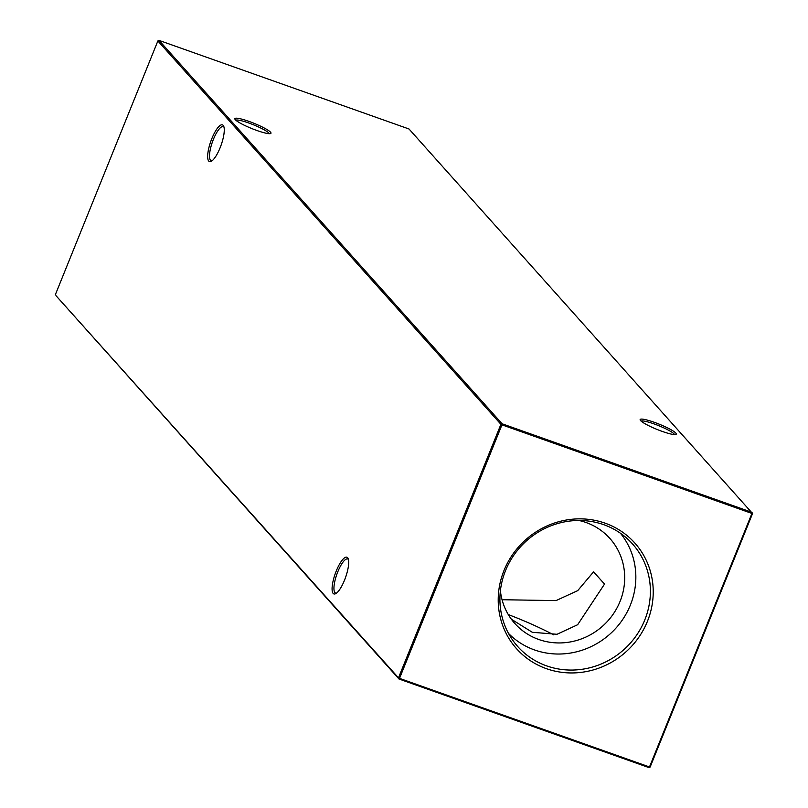 <?xml version="1.0" encoding="UTF-8"?>
<svg xmlns="http://www.w3.org/2000/svg" width="808" height="808" viewBox="0 0 808 808"><rect width="100%" height="100%" fill="white"/><g stroke="black" fill="none" stroke-linecap="round" stroke-linejoin="round"><path stroke-width="1.21" d="M248.793 121.331A19.483 2.848 -158 0 1 270.619 133.542A19.483 2.848 -158 0 1 257.035 130.542A19.483 2.848 -158 0 1 234.896 119.109A19.483 2.848 -158 0 1 248.793 121.331M269.175 133.684A18.089 2.636 22 0 0 248.571 122.937A18.089 2.636 22 0 0 235.835 120.21M654.086 422.231A19.483 2.848 -158 0 1 675.912 434.441A19.483 2.848 -158 0 1 662.328 431.442A19.483 2.848 -158 0 1 640.188 420.009A19.483 2.848 -158 0 1 654.086 422.231M674.468 434.583A18.089 2.636 22 0 0 653.864 423.836A18.089 2.636 22 0 0 641.118 421.109M223.18 125.361A19.483 5.484 109.5 0 1 223.705 126.22A19.483 5.484 109.5 0 1 221.129 145.066A19.483 5.484 109.5 0 1 211.262 161.317A19.483 5.484 109.5 0 1 208.747 161.095A19.483 5.484 109.5 0 1 211.837 138.623A19.483 5.484 109.5 0 1 223.18 125.361M224.008 127.189A18.089 5.09 -70.5 0 0 223.927 127.088A18.089 5.09 -70.5 0 0 223.261 126.634A18.089 5.09 -70.5 0 0 212.888 140.683A18.089 5.09 -70.5 0 0 210.514 160.267A18.089 5.09 -70.5 0 0 211.181 160.721A18.089 5.09 -70.5 0 0 212.1 160.762M347.612 557.712A19.483 5.484 109.5 0 1 348.127 558.56A19.483 5.484 109.5 0 1 345.561 577.407A19.483 5.484 109.5 0 1 335.694 593.658A19.483 5.484 109.5 0 1 333.169 593.446A19.483 5.484 109.5 0 1 336.269 570.973A19.483 5.484 109.5 0 1 347.612 557.712M348.43 559.53A18.089 5.09 -70.5 0 0 348.349 559.429A18.089 5.09 -70.5 0 0 347.692 558.974A18.089 5.09 -70.5 0 0 337.32 573.024A18.089 5.09 -70.5 0 0 334.946 592.607A18.089 5.09 -70.5 0 0 335.603 593.072A18.089 5.09 -70.5 0 0 336.532 593.102M503.182 599.738L556.025 600.607L577.72 590.628L593.567 571.842L604.525 584.083L577.639 624.725L557.015 634.29L532.31 632.29L511.373 619.231M508.293 614.565A68.821 10.05 -158 0 1 553.591 634.825M546.329 668.64A79.305 75.205 138.2 0 0 647.44 621.322A79.305 75.205 138.2 0 0 605.111 523.17A79.305 75.205 138.2 0 0 504 570.488A79.305 75.205 138.2 0 0 546.329 668.64M546.632 665.883A76.982 73.003 138.2 0 0 637.956 633.119A76.982 73.003 138.2 0 0 627.937 539.279A76.982 73.003 138.2 0 0 603.687 524.665A76.982 73.003 138.2 0 0 516.312 551.803A76.982 73.003 138.2 0 0 513.666 641.532A76.982 73.003 138.2 0 0 546.632 665.883M508.495 633.401A75.174 71.286 138.2 0 0 534.522 649.945A75.174 71.286 138.2 0 0 620.867 622.069A75.174 71.286 138.2 0 0 620.423 533.24M500.394 590.759A63.771 60.469 138.2 0 0 514.858 623.513A63.771 60.469 138.2 0 0 538.744 639.481A63.771 60.469 138.2 0 0 612.807 614.706A63.771 60.469 138.2 0 0 609.899 538.471A63.771 60.469 138.2 0 0 586.012 522.503A63.771 60.469 138.2 0 0 578.942 520.473M752.561 513.514L409.02 128.997L159.045 40.4L502.101 423.776L752.066 512.373L751.925 513.444L501.95 424.846L399.516 678.366L649.491 766.964L751.925 513.444L752.561 513.514L650.137 767.045L648.955 767.6L398.98 679.003L55.934 295.627L398.485 677.851L500.92 424.321L157.863 40.956L55.439 294.486M648.955 767.6L650.137 767.045M398.98 679.003L399.516 678.366L398.485 677.851L398.98 679.003M501.95 424.846L502.101 423.776L500.92 424.321L501.95 424.846M159.045 40.4L157.863 40.956"/></g></svg>
